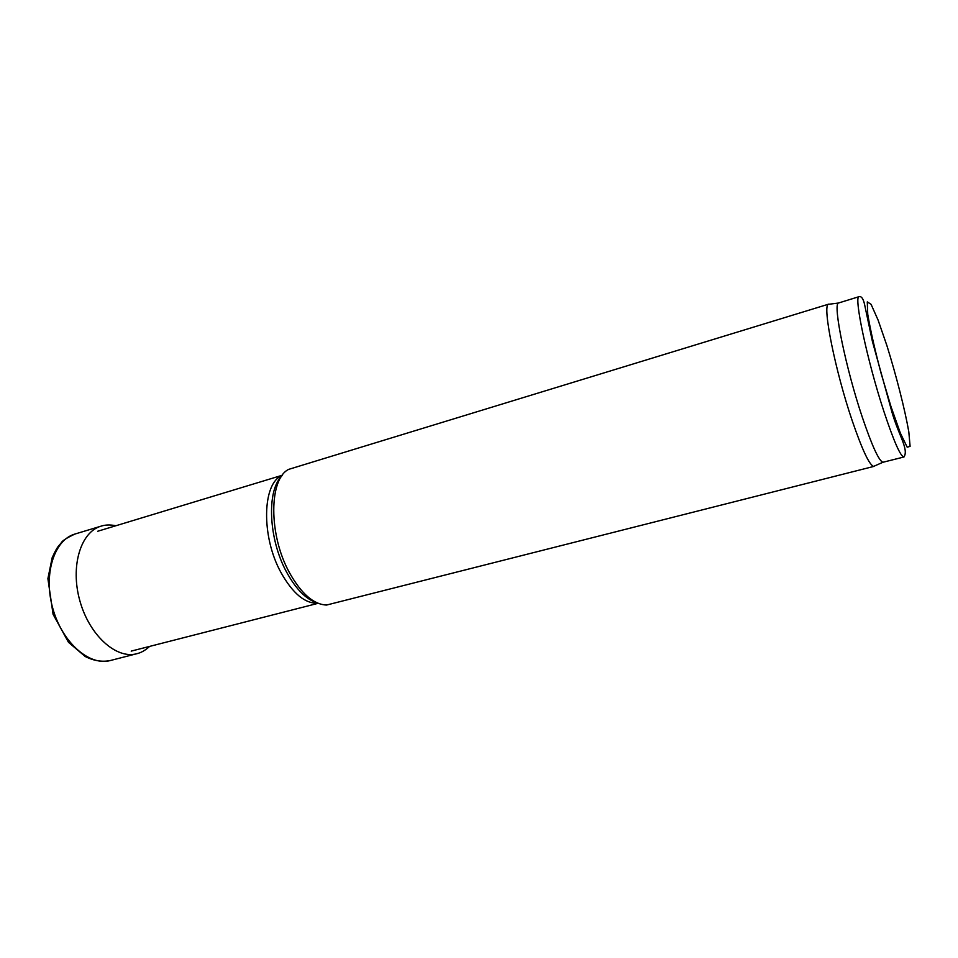 <?xml version="1.0" encoding="UTF-8"?>
<svg xmlns="http://www.w3.org/2000/svg" width="958" height="958" viewBox="0 0 958 958"><rect width="100%" height="100%" fill="white"/><g stroke="black" fill="none" stroke-linecap="round" stroke-linejoin="round"><path stroke-width="1.44" d="M874.75 465.887L873.636 466.378C869.337 465.001 862.2 449.817 852.249 420.813C835.268 371.021 822.227 305.782 828.347 304.333L829.556 304.177M903.981 456.99L882.905 462.271C878.881 460.822 872.02 445.841 862.344 417.341C845.854 368.423 832.753 304.44 838.406 303.039L859.158 296.633C861.781 296.118 863.745 299.471 865.05 306.716L872.391 341.335L890.712 407.557C897.335 433.794 909.25 448.667 903.981 456.99C900.58 456.691 893.898 441.53 883.923 411.521C867.218 360.831 853.398 295.315 859.158 296.633M874.055 466.354L326.606 605.037C313.613 604.558 301.159 593.649 289.256 572.297C268.468 534.612 268.947 478.856 288.693 469.36L828.73 304.129M316.835 602.75C305.961 599.289 295.854 589.038 286.526 571.986C268.587 539.294 266.528 491.023 281.52 476.377M317.828 603.193C305.087 603.744 292.825 593.553 281.017 572.621C260.923 536.42 262.312 482.868 282.143 475.491M890.976 406.587L880.953 372.854C874.726 349.203 870.319 329.66 867.732 314.236L867.277 301.89L871.073 304.321L878.115 320.14L886.964 345.802C896.401 376.123 904.867 409.377 908.807 431.795L910.1 446.356L907.19 447.182L900.4 433.208L890.976 406.587M74.987 534.025C54.175 539.821 43.098 574.201 52.798 608.414C62.234 642.698 89.537 666.361 110.338 660.529C102.099 662.182 93.704 660.828 85.166 656.47L68.485 642.303L53.073 614.294L47.9 578.62L52.175 557.688C57.576 545.94 57.983 546.97 61.324 542.731C62.258 540.767 66.809 537.869 74.987 534.025L101.069 526.158C80.7 531.846 70.09 566.358 79.873 600.846C89.393 635.417 116.349 659.427 136.731 653.739L110.338 660.529M838.406 303.039L828.347 304.333M882.905 462.271L873.636 466.378M282.323 475.24L97.704 531.259M318.116 603.312L131.198 651.117M115.918 525.738C110.278 524.601 105.332 524.733 101.069 526.158M136.731 653.739C141.054 652.769 145.365 650.326 149.64 646.399"/></g></svg>
